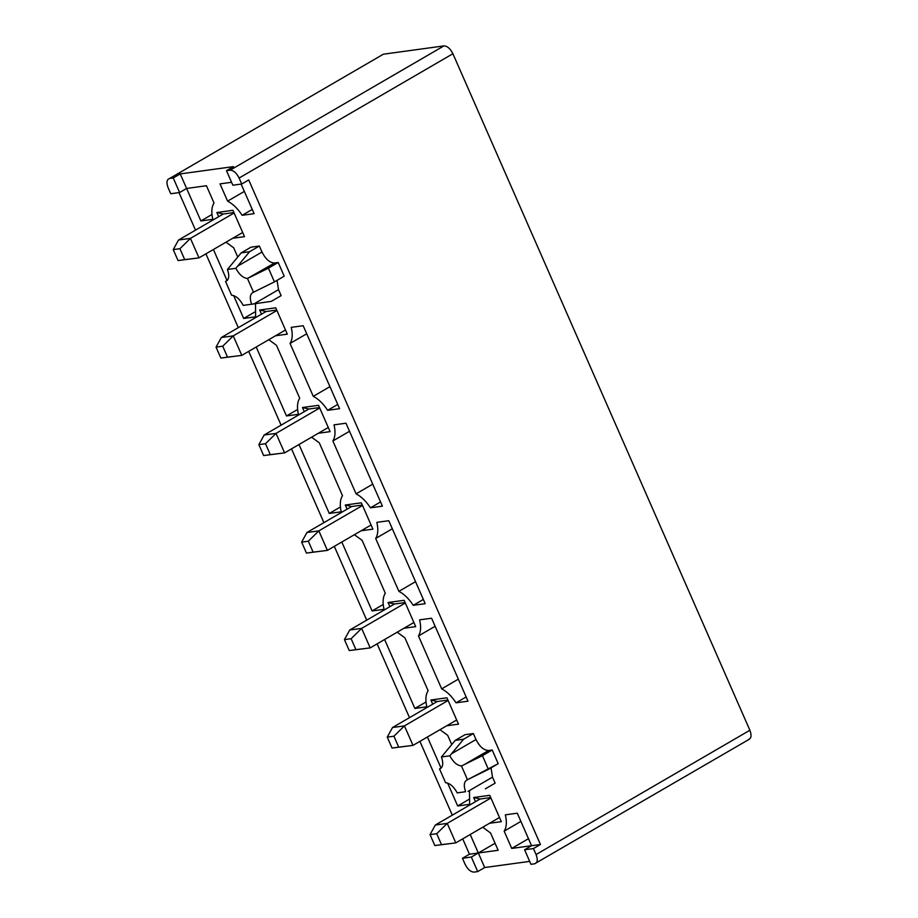 <?xml version="1.0" encoding="UTF-8"?>
<svg xmlns="http://www.w3.org/2000/svg" width="918" height="918" viewBox="0 0 918 918"><rect width="100%" height="100%" fill="white"/><g stroke="black" fill="none" stroke-linecap="round" stroke-linejoin="round"><path stroke-width="1.38" d="M223.258 214.02L178.54 240.011L190.439 238.382L234.124 212.987L190.439 238.382L198.999 257.878L242.685 232.483L198.999 257.878L178.046 260.563L184.725 259.645L179.917 248.698L173.238 249.616L178.046 260.563L173.238 249.616L179.917 248.698L190.439 238.382L178.54 240.011L223.258 214.02L233.929 212.551L223.258 214.02L216.866 212.506L232.942 210.302L244.509 236.649L232.759 238.255L244.509 236.649L232.942 210.302L216.866 212.506L223.258 214.02M178.54 240.011L173.238 249.616L178.54 240.011M190.439 238.382L179.917 248.698L184.725 259.645L198.999 257.878L190.439 238.382M198.999 257.878L178.046 260.563L198.999 257.878M266.048 311.523L221.341 337.514L233.241 335.885L276.926 310.491L233.241 335.885L241.801 355.381L285.487 329.987L241.801 355.381L220.848 358.066L227.526 357.148L222.718 346.201L216.04 347.119L220.848 358.066L216.04 347.119L222.718 346.201L233.241 335.885L221.341 337.514L266.048 311.523L276.731 310.054L266.048 311.523L259.668 310.009L275.744 307.805L287.311 334.152L275.549 335.759L287.311 334.152L275.744 307.805L259.668 310.009L266.048 311.523M221.341 337.514L216.04 347.119L221.341 337.514M233.241 335.885L222.718 346.201L227.526 357.148L241.801 355.381L233.241 335.885M241.801 355.381L220.848 358.066L241.801 355.381M308.85 409.015L264.132 435.017L276.031 433.388L319.716 407.994L276.031 433.388L284.591 452.884L328.277 427.49L284.591 452.884L263.65 455.569L270.328 454.651L265.52 443.704L258.842 444.622L263.65 455.569L258.842 444.622L265.52 443.704L276.031 433.388L264.132 435.017L308.85 409.015L319.533 407.558L308.85 409.015L302.47 407.512L318.546 405.308L330.101 431.644L318.351 433.262L330.101 431.644L318.546 405.308L302.47 407.512L308.85 409.015M264.132 435.017L258.842 444.622L264.132 435.017M276.031 433.388L265.52 443.704L270.328 454.651L284.591 452.884L276.031 433.388M284.591 452.884L263.65 455.569L284.591 452.884M351.651 506.518L306.933 532.509L318.833 530.879L362.518 505.485L318.833 530.879L327.393 550.387L371.079 524.993L327.393 550.387L306.451 553.072L313.13 552.154L308.322 541.207L301.643 542.113L306.451 553.072L301.643 542.113L308.322 541.207L318.833 530.879L306.933 532.509L351.651 506.518L362.335 505.061L351.651 506.518L345.271 505.015L361.348 502.812L372.903 529.147L361.153 530.765L372.903 529.147L361.348 502.812L345.271 505.015L351.651 506.518M306.933 532.509L301.643 542.113L306.933 532.509M318.833 530.879L308.322 541.207L313.13 552.154L327.393 550.387L318.833 530.879M327.393 550.387L306.451 553.072L327.393 550.387M394.453 604.021L349.735 630.012L361.635 628.382L405.32 602.988L361.635 628.382L370.195 647.89L413.88 622.496L370.195 647.89L349.242 650.564L355.932 649.657L351.124 638.71L344.445 639.616L349.242 650.564L344.445 639.616L351.124 638.71L361.635 628.382L349.735 630.012L394.453 604.021L405.136 602.552L394.453 604.021L388.062 602.506L404.138 600.303L415.705 626.65L403.954 628.256L415.705 626.65L404.138 600.303L388.062 602.506L394.453 604.021M349.735 630.012L344.445 639.616L349.735 630.012M361.635 628.382L351.124 638.71L355.932 649.657L370.195 647.89L361.635 628.382M370.195 647.89L349.242 650.564L370.195 647.89M437.255 701.524L392.537 727.515L404.436 725.886L448.122 700.491L404.436 725.886L412.997 745.382L456.682 719.987L412.997 745.382L392.043 748.067L398.722 747.149L393.925 736.202L387.235 737.12L392.043 748.067L387.235 737.12L393.925 736.202L404.436 725.886L392.537 727.515L437.255 701.524L447.927 700.055L437.255 701.524L430.863 700.009L446.94 697.806L458.507 724.153L446.756 725.759L458.507 724.153L446.94 697.806L430.863 700.009L437.255 701.524M392.537 727.515L387.235 737.12L392.537 727.515M404.436 725.886L393.925 736.202L398.722 747.149L412.997 745.382L404.436 725.886M412.997 745.382L392.043 748.067L412.997 745.382M480.045 799.027L435.339 825.018L447.238 823.389L490.923 797.994L447.238 823.389L455.798 842.885L499.484 817.49L455.798 842.885L434.845 845.57L441.524 844.652L436.716 833.705L430.037 834.623L434.845 845.57L430.037 834.623L436.716 833.705L447.238 823.389L435.339 825.018L480.045 799.027L490.728 797.558L480.045 799.027L473.665 797.512L489.742 795.309L501.308 821.656L489.558 823.262L501.308 821.656L489.742 795.309L473.665 797.512L480.045 799.027M435.339 825.018L430.037 834.623L435.339 825.018M447.238 823.389L436.716 833.705L441.524 844.652L455.798 842.885L447.238 823.389M455.798 842.885L434.845 845.57L455.798 842.885M441.673 688.844C446.963 691.587 451.748 696.246 456.051 702.821L466.149 696.946L456.051 702.821L468.008 701.18L431.586 618.216L419.629 619.857C421.259 626.787 420.869 632.158 418.47 635.956L435.121 626.283L418.47 635.956L441.673 688.844L458.334 679.159L441.673 688.844L418.47 635.956C420.869 632.158 421.259 626.787 419.629 619.857L431.586 618.216L468.008 701.18L456.051 702.821C451.748 696.246 446.963 691.587 441.673 688.844M398.882 591.341C404.161 594.095 408.946 598.754 413.249 605.318L423.347 599.443L413.249 605.318L425.206 603.677L388.784 520.713L376.828 522.353C378.457 529.284 378.067 534.655 375.669 538.464L392.319 528.779L375.669 538.464L398.882 591.341L415.533 581.656L398.882 591.341L375.669 538.464C378.067 534.655 378.457 529.284 376.828 522.353L388.784 520.713L425.206 603.677L413.249 605.318C408.946 598.754 404.161 594.095 398.882 591.341M356.081 493.838C361.359 496.592 366.144 501.251 370.447 507.815L380.545 501.951L370.447 507.815L382.404 506.174L345.983 423.221L334.026 424.85C335.655 431.793 335.265 437.152 332.867 440.961L349.529 431.276L332.867 440.961L356.081 493.838L372.731 484.153L356.081 493.838L332.867 440.961C335.265 437.152 335.655 431.793 334.026 424.85L345.983 423.221L382.404 506.174L370.447 507.815C366.144 501.251 361.359 496.592 356.081 493.838M439.55 768.974L445.586 782.721C449.923 783.18 453.802 786.565 457.21 792.888L465.598 791.729C463.395 785.257 464.026 781.241 467.503 779.715L461.467 765.979C457.13 765.52 453.251 762.135 449.831 755.812L441.443 756.96C443.646 763.443 443.015 767.448 439.55 768.974C443.015 767.448 443.646 763.443 441.443 756.96L455.225 740.367L463.579 739.231L451.541 753.747L475.994 739.529C479.621 746.69 483.809 750.339 488.56 750.499L492.209 749.995L498.21 763.684L492.209 749.995L482.42 755.686L492.209 749.995L488.56 750.499L464.095 764.717L488.56 750.499C483.809 750.339 479.621 746.69 475.994 739.529L451.541 753.747L449.831 755.812L463.579 739.231L455.225 740.367L441.443 756.96L449.831 755.812C453.251 762.135 457.13 765.52 461.467 765.979L482.42 755.686L488.433 769.364L498.21 763.684L467.503 779.715L488.433 769.364L482.42 755.686L461.467 765.979L467.503 779.715C464.026 781.241 463.395 785.257 465.598 791.729L457.21 792.888C453.802 786.565 449.923 783.18 445.586 782.721L439.55 768.974L441.696 767.459L440.468 768.595M468.054 791.373L492.507 777.156L491.038 767.85L492.507 777.156L468.054 791.373M467.503 779.715L466.585 780.093M485.358 788.837L495.135 783.146L492.507 777.156L495.135 783.146L485.358 788.837M455.225 740.367L465.013 734.687L455.225 740.367M463.579 739.231L473.367 733.539L465.013 734.687L473.367 733.539L463.579 739.231M475.994 739.529L473.367 733.539L475.994 739.529M427.409 737.005L440.996 767.964L427.409 737.005M447.628 783.065L457.68 805.958L468.8 799.486L457.68 805.958L469.637 804.317L469.477 791.167L469.637 804.317L457.68 805.958L447.628 783.065M447.697 735.318L439.986 729.695L447.697 735.318L451.748 744.567L447.697 735.318M384.608 639.502L414.879 708.455L426.009 701.995L414.879 708.455L426.836 706.826C425.229 699.86 425.654 694.49 428.109 690.703L404.895 637.815L397.184 632.192L404.895 637.815L428.109 690.703C425.654 694.49 425.229 699.86 426.836 706.826L414.879 708.455L384.608 639.502M341.806 542.01L372.077 610.952L383.208 604.492L372.077 610.952L384.034 609.322C382.439 602.357 382.863 596.987 385.308 593.2L362.094 540.323L354.382 534.689L362.094 540.323L385.308 593.2C382.863 596.987 382.439 602.357 384.034 609.322L372.077 610.952L341.806 542.01M299.004 444.507L329.275 513.46L340.406 506.988L329.275 513.46L341.232 511.819C339.637 504.854 340.062 499.484 342.506 495.697L319.292 442.82L311.592 437.197L319.292 442.82L342.506 495.697C340.062 499.484 339.637 504.854 341.232 511.819L329.275 513.46L299.004 444.507M256.214 347.004L286.473 415.957L297.604 409.485L286.473 415.957L298.43 414.316C296.835 407.351 297.26 401.981 299.704 398.194L276.49 345.317L268.79 339.694L276.49 345.317L299.704 398.194C297.26 401.981 296.835 407.351 298.43 414.316L286.473 415.957L256.214 347.004M186.606 188.454L206.447 185.734L214.02 203.004C211.565 206.837 211.174 212.276 212.838 219.322L200.881 220.951L186.606 188.454L179.618 192.516L173.238 177.977L169.589 178.482L383.391 54.196L169.589 178.482C166.674 179.458 166.192 182.544 168.12 187.742C166.192 182.544 166.674 179.458 169.589 178.482L173.238 177.977L179.618 192.516L170.748 193.732L179.618 192.516L186.606 188.454L180.226 173.915L200.881 220.951L211.978 214.502L200.881 220.951L212.838 219.322C211.174 212.276 211.565 206.837 214.02 203.004L206.447 185.734L186.606 188.454M478.324 852.994L470.211 834.508L484.704 867.533L529.675 861.382L484.704 867.533L477.716 871.595L471.336 857.056L462.465 858.273L465.093 864.263C467.687 869.38 470.682 871.985 474.067 872.1L477.716 871.595L474.067 872.1C470.682 871.985 467.687 869.38 465.093 864.263L462.465 858.273L471.336 857.056L477.716 871.595L484.704 867.533L478.324 852.994L471.336 857.056L478.324 852.994L498.164 850.286L478.324 852.994L495.077 843.263L478.324 852.994L469.454 854.21L478.324 852.994M482.73 827.221L490.579 833.016L498.164 850.286L490.579 833.016L482.73 827.221M531.568 845.707L511.728 848.427L504.154 831.157C506.61 827.313 507 821.885 505.336 814.84L517.293 813.199L531.568 845.707L540.438 844.491L248.721 179.951L241.732 184.002L239.105 178.023L452.907 53.737L749.88 730.258L536.078 854.543L533.45 848.553L524.58 849.77L530.96 864.308L534.609 863.804C537.523 862.828 538.005 859.741 536.078 854.543C538.005 859.741 537.523 862.828 534.609 863.804L530.96 864.308L524.58 849.77L533.45 848.553L536.078 854.543L749.88 730.258C751.808 735.456 751.326 738.542 748.411 739.518C751.326 738.542 751.808 735.456 749.88 730.258L452.907 53.737C450.313 48.62 447.318 46.015 443.933 45.9C447.318 46.015 450.313 48.62 452.907 53.737L239.105 178.023C236.511 172.905 233.516 170.3 230.131 170.186C233.516 170.3 236.511 172.905 239.105 178.023L241.732 184.002L232.862 185.218L241.732 184.002L248.721 179.951L540.438 844.491L533.45 848.553L540.438 844.491L531.568 845.707L524.58 849.77L531.568 845.707L517.293 813.199L505.336 814.84C507 821.885 506.61 827.313 504.154 831.157L520.908 821.415L504.154 831.157L511.728 848.427L528.481 838.685L511.728 848.427L531.568 845.707M220.01 183.875L231.577 182.292L220.01 183.875L227.595 201.145L220.01 183.875M241.136 184.093L254.114 213.664L242.157 215.294C237.808 208.627 232.942 203.911 227.595 201.145L244.349 191.403L227.595 201.145C232.942 203.911 237.808 208.627 242.157 215.294L252.255 209.43L242.157 215.294L254.114 213.664L241.136 184.093M233.47 166.617L180.226 173.915L173.238 177.977L180.226 173.915L233.47 166.617L226.482 170.679L232.862 185.218L226.482 170.679L230.131 170.186L226.482 170.679L233.47 166.617M179.021 192.596L195.511 230.143L179.021 192.596M205.919 253.861L238.301 327.646L205.919 253.861M248.709 351.364L281.103 425.149L248.709 351.364M291.511 448.856L323.905 522.652L291.511 448.856M334.313 546.359L366.707 620.155L334.313 546.359M377.114 643.862L409.508 717.646L377.114 643.862M419.916 741.365L452.299 815.15L419.916 741.365M462.718 838.868L469.454 854.21L462.465 858.273L469.454 854.21L462.718 838.868M327.646 410.312C323.354 403.748 318.557 399.089 313.279 396.335L290.065 343.458C292.475 339.66 292.853 334.29 291.236 327.359L303.181 325.718L339.603 408.682L327.646 410.312L337.744 404.448L327.646 410.312L339.603 408.682L303.181 325.718L291.236 327.359C292.853 334.29 292.475 339.66 290.065 343.458L306.727 333.773L290.065 343.458L313.279 396.335C318.557 399.089 323.354 403.748 327.646 410.312M432.688 704.175L430.863 700.009L432.688 704.175M389.898 606.672L388.062 602.506L389.898 606.672M347.096 509.169L345.271 505.015L347.096 509.169M304.294 411.666L302.47 407.512L304.294 411.666M261.492 314.174L259.668 310.009L261.492 314.174M475.49 801.666L473.665 797.512L475.49 801.666M218.691 216.671L216.866 212.506L218.691 216.671M255.629 316.813L243.672 318.454L233.631 295.562L243.672 318.454L254.802 311.982L243.672 318.454L255.629 316.813L255.479 303.663L255.629 316.813M226.998 280.46L213.412 249.501L226.998 280.46M225.989 242.191L233.7 247.814L237.751 257.063L233.7 247.814L225.989 242.191M253.506 292.222L274.436 281.872L268.423 268.182L274.436 281.872L284.213 276.18L278.211 262.491L247.47 278.475L274.551 262.996L250.098 277.213L268.423 268.182L278.211 262.491L274.551 262.996C269.812 262.835 265.623 259.186 261.997 252.025L237.532 266.243L235.834 268.308C239.254 274.631 243.132 278.016 247.47 278.475L253.506 292.222C250.029 293.749 249.398 297.753 251.601 304.237L243.213 305.384C239.805 299.061 235.926 295.676 231.577 295.217L225.553 281.47L227.687 279.956L225.553 281.47C229.018 279.944 229.649 275.939 227.446 269.456L241.227 252.863L251.016 247.183L241.227 252.863L249.581 251.727L259.369 246.035L249.581 251.727L237.532 266.243L261.997 252.025L259.369 246.035L251.016 247.183L259.369 246.035L261.997 252.025C265.623 259.186 269.812 262.835 274.551 262.996L278.211 262.491L284.213 276.18L274.436 281.872L253.506 292.222L247.47 278.475C243.132 278.016 239.254 274.631 235.834 268.308L227.446 269.456C229.649 275.939 229.018 279.944 225.553 281.47L231.577 295.217C235.926 295.676 239.805 299.061 243.213 305.384L251.601 304.237C249.398 297.753 250.029 293.749 253.506 292.222L252.588 292.601M277.041 280.357L278.51 289.652L281.137 295.642L271.361 301.334L281.137 295.642L278.51 289.652L254.056 303.869L271.361 301.334L254.056 303.869L278.51 289.652L277.041 280.357M749.432 739.174L534.609 863.804M381.567 55.252L383.391 54.196L443.933 45.9L230.131 170.186L443.933 45.9L383.391 54.196L169.589 178.482M168.12 187.742L170.748 193.732L168.12 187.742M225.553 281.47L226.459 281.092M251.601 304.237L254.056 303.869L251.601 304.237M237.532 266.243L249.581 251.727L241.227 252.863L227.446 269.456L235.834 268.308L237.532 266.243M329.941 386.662L313.279 396.335L329.941 386.662"/></g></svg>
